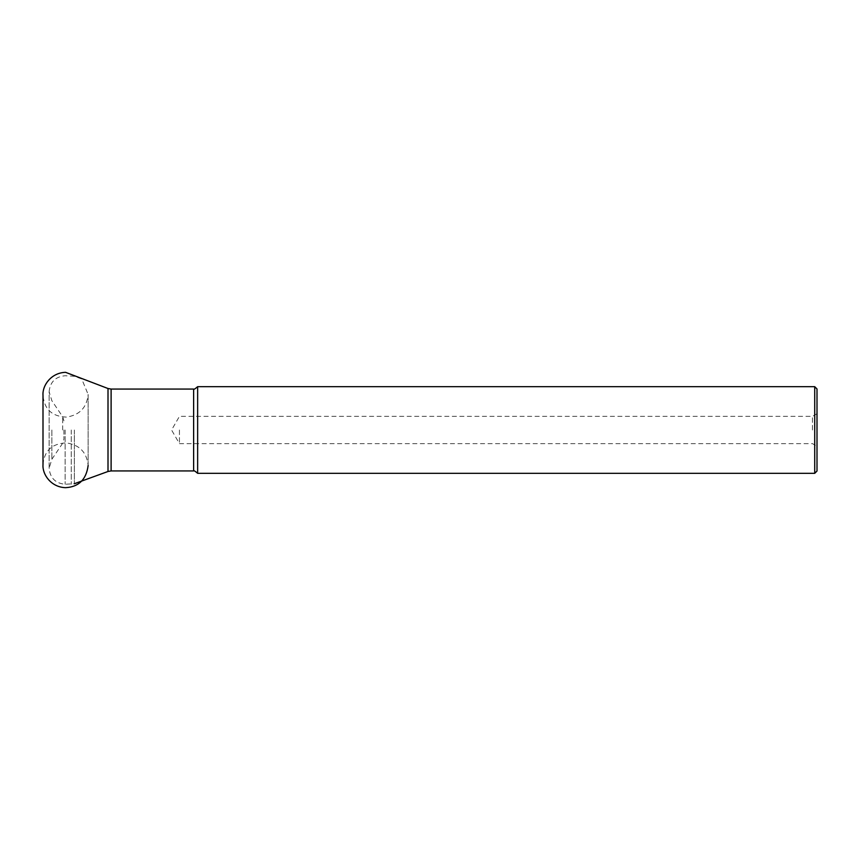 <?xml version="1.0" encoding="UTF-8"?>
<svg xmlns="http://www.w3.org/2000/svg" width="860" height="860" viewBox="0 0 860 860"><rect width="100%" height="100%" fill="white"/><g stroke="black" fill="none" stroke-linecap="round" stroke-linejoin="round"><path stroke-width="0.64" stroke-dasharray="4.3 3.22" d="M63.919 430L63.919 439.148L63.919 430M817 430L817 446.275L817 430M817 471.043L817 388.956M814.721 386.677L814.721 473.322M197.639 473.322L197.639 386.677M179.439 430L179.439 443.642L179.439 430M812.453 430L812.453 416.358L812.453 430M74.379 430L74.379 483.718L74.379 430M108.005 388.516L108.005 471.484M71.272 430L71.272 484.266L71.272 430M65.145 430L65.145 484.266L65.145 430M51.858 430L51.858 459.294L51.858 430M62.683 430L62.683 416.788L62.683 430M193.629 389.064L193.629 470.936M111.112 470.936L111.112 389.064M88.139 465.518L88.139 394.482C86.795 407.661 79.496 415.208 66.263 417.111C51.944 416.455 44.182 409.156 43 395.202L43 464.798C44.182 450.844 51.944 443.545 66.263 442.889C79.496 444.792 86.795 452.338 88.139 465.518L88.139 394.482L81.732 378.959L74.379 376.282L65.145 375.734C55.416 376.68 50.073 382.023 49.127 391.752L49.127 468.248L51.858 459.294L62.683 443.212L63.919 439.148M63.919 420.852L62.683 416.788L51.858 400.706L49.127 391.752L49.127 468.248C50.073 477.977 55.416 483.32 65.145 484.266L74.379 483.718M817 413.724L812.453 416.358L179.439 416.358L171.57 430L179.439 443.642L812.453 443.642L817 446.275"/><path stroke-width="1.29" d="M814.721 386.677L817 388.956L817 471.043L814.721 473.322L814.721 386.677L197.639 386.677L197.639 473.322L814.721 473.322M74.379 483.718L108.005 471.484L108.005 388.516L65.575 372.326C50.998 372.756 42.28 385.613 43 395.202L43 464.798C42.28 474.387 50.998 487.244 65.575 487.674C78.765 486.943 86.279 479.558 88.139 465.518M193.629 389.064L111.112 389.064L111.112 470.936L193.629 470.936L193.629 389.064C193.779 389.688 195.112 388.892 197.639 386.677M108.005 471.484L111.112 470.936M111.112 389.064L108.005 388.516M193.629 470.936C193.779 470.312 195.112 471.108 197.639 473.322"/></g></svg>
